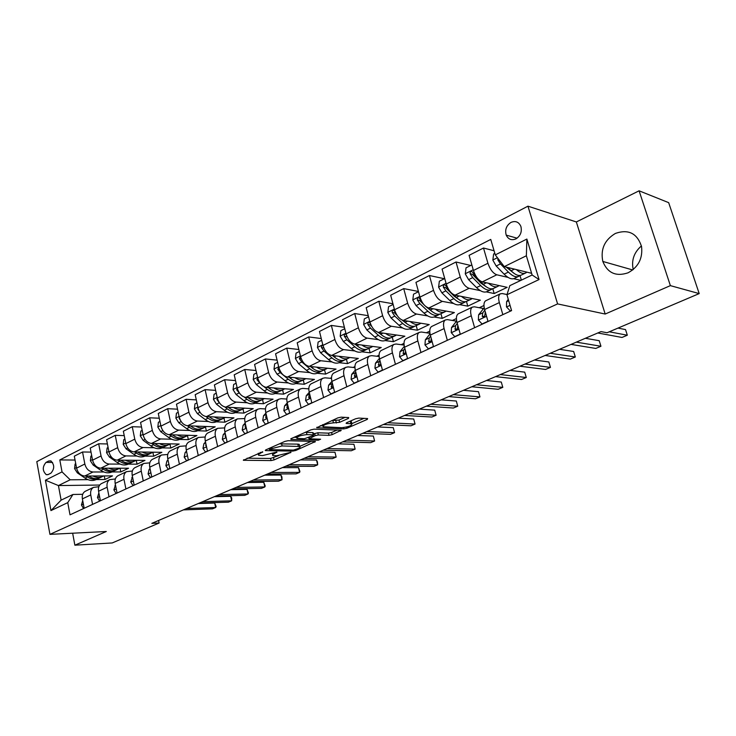 <?xml version="1.0" encoding="UTF-8"?>
<svg xmlns="http://www.w3.org/2000/svg" width="736" height="736" viewBox="0 0 736 736"><rect width="100%" height="100%" fill="white"/><g stroke="black" fill="none" stroke-linecap="round" stroke-linejoin="round"><path stroke-width="1.1" d="M262.688 451.766L243.322 460.276L271.069 460.57L274.077 459.917L291.005 452.272L276.662 455.75L272.918 455.51C272.044 455.078 272.624 454.388 274.657 453.459L276.874 452.005L262.66 455.575L258.787 455.317C257.904 454.876 258.465 454.186 260.48 453.247L262.688 451.766M615.416 233.422C604.569 239.918 600.374 249.256 602.821 261.455C607.559 273.047 615.977 276.828 628.066 272.808C638.397 267.094 642.887 258.327 641.544 246.514C637.174 233.294 628.461 228.933 615.416 233.422M641.424 245.934C634 252.411 631.267 260.286 633.218 269.542M510.996 222.392C506.359 225.483 504.767 229.724 506.212 235.124C508.3 239.375 511.529 240.635 515.918 238.896C520.49 235.943 522.146 231.785 520.876 226.412C518.806 221.913 515.522 220.57 510.996 222.392M348.432 418.416L348.698 417.56L341.127 417.165L337.852 417.873L316.701 427.754L343.813 428.913L346.95 428.232L367.292 419.391L367.604 418.554L358.791 418.094L355.58 418.784L346.766 422.648L346.132 423.412L351.891 423.835C351.872 425.647 348.496 426.935 341.734 427.69L323.095 426.779C323.067 424.92 326.499 423.614 333.408 422.869L339.6 422.308L348.432 418.416L348.211 417.533M605.185 314.042L670.376 285.632L699.2 293.6L668.665 202.648L639.096 190.808L576.343 221.959L527.951 206.172L557.603 303.913L605.185 314.042L576.343 221.959M72.652 533.204L74.87 545.192L106.297 531.502L49.947 534.364L557.603 303.913M74.87 545.192L112.212 542.947L159.105 523.02L158.59 520.472M699.2 293.6L607.053 332.746L601.008 331.605L151.837 523.36L159.105 523.02M288.089 440.708L284.906 441.398L265.788 449.889L265.254 450.561L265.742 450.634L292.827 451.104L295.872 450.441L315.431 441.508L288.089 440.708M291.088 438.647L310.896 429.852L314.125 429.152L341.228 430.256L332.138 434.672L329.02 435.344L318.32 434.985L315.164 435.666L309.019 438.812L320.611 439.208L318.311 440.211L290.968 439.429L291.088 438.647M48.236 474.527L50.922 473.165C54.666 468.814 54.62 464.71 50.775 460.865L48.696 461.012L46.028 462.392C42.302 466.808 42.384 470.902 46.258 474.683L48.236 474.527M527.951 206.172L36.8 461.647L49.947 534.364M99.71 485.042L58.429 485.567L61.116 500.14L72.947 494.482L67.749 502.642L70.012 514.823L511.584 310.61L506.948 294.75L509.836 285.651L532.128 274.997L526.369 255.769L504.252 266.634L531.631 273.314M67.749 502.642L50.95 510.591L45.43 480.212L62.036 471.896L70.196 479.789L87.934 479.642M75.054 460.046L59.809 459.936L62.036 471.896M59.809 459.936L490.756 239.421L495.282 254.886L526.875 239.062L539.056 279.551L506.948 294.75M670.376 285.632L639.096 190.808M96.223 479.568L104.963 479.495L112.516 475.888L84.695 476.045C80.601 475.585 77.896 472.944 76.581 468.133L74.318 456.173L82.542 451.987L84.842 464.02C86.176 468.86 88.89 471.518 92.984 471.997L103.822 471.969M70.196 479.789L58.429 485.567L45.43 480.212M483.948 305.514L479.265 307.731M456.403 318.559L452.382 320.454M429.769 331.163L426.365 332.773M404 343.362L401.175 344.696M379.068 355.166L376.786 356.242M354.908 366.602L353.142 367.439M331.513 377.678L330.225 378.286M308.826 388.415L307.988 388.81M265.475 408.94L260.167 408.646L257.858 409.179C255.686 410.679 254.978 413.374 255.732 417.266L258.161 427.809M494.077 250.764L483.497 248.014L487.931 263.267C490.084 269.505 493.037 273.341 496.791 274.786L508.07 277.408M513.654 278.705L520.876 280.379M483.497 248.014L469.09 255.346L473.432 270.489C475.548 276.681 478.501 280.471 482.282 281.879L507.168 287.344L494.187 293.544L492.789 288.714M470.736 265.475L456.007 261.998L460.267 277.049C462.364 283.185 465.308 286.939 469.117 288.3L480.378 290.656M486.275 291.888L494.187 293.544M456.007 261.998L442.078 269.091L446.255 284.022C448.316 290.122 451.26 293.83 455.087 295.154L480.36 300.159L467.792 306.158L466.458 301.456M444.351 278.714L429.428 275.522L433.532 290.361C435.565 296.415 438.509 300.086 442.354 301.374L453.606 303.49M459.77 304.649L467.792 306.158M429.428 275.522L415.95 282.376L419.971 297.114C421.976 303.122 424.911 306.746 428.784 307.998L454.397 312.561L442.226 318.375L440.947 313.757M418.434 291.456L403.714 288.604L407.661 303.241C409.639 309.212 412.574 312.8 416.466 314.024L427.699 315.919M434.12 317.004L442.226 318.375M403.714 288.604L390.669 295.237L394.542 309.773C396.492 315.698 399.418 319.249 403.328 320.436L429.244 324.576L417.45 330.206L416.208 325.634M392.941 303.747L378.819 301.263L382.628 315.716C384.551 321.595 387.476 325.11 391.396 326.26L402.629 327.962M409.262 328.974L417.45 330.206M378.819 301.263L366.188 307.694L369.923 322.037C371.818 327.879 374.734 331.356 378.681 332.47L404.874 336.223L393.438 341.679L392.233 337.152M368.276 315.689L354.715 313.527L358.386 327.787C360.254 333.583 363.17 337.024 367.117 338.118L378.341 339.636M385.167 340.566L393.438 341.679M354.715 313.527L342.479 319.755L346.076 333.914C347.926 339.673 350.824 343.077 354.798 344.135L381.239 347.512L370.144 352.811L368.984 348.34M344.393 327.281L331.356 325.413L334.898 339.489C336.711 345.202 339.618 348.579 343.592 349.6L354.798 350.952M361.808 351.808L370.144 352.811M331.356 325.413L319.488 331.448L322.966 345.423C324.76 351.1 327.658 354.439 331.651 355.442L358.312 358.46L347.548 363.602L346.426 359.186M321.255 338.551L308.706 336.932L312.128 350.824C313.895 356.463 316.784 359.766 320.786 360.741L331.973 361.937M339.149 362.71L347.548 363.602M308.706 336.932L297.206 342.783L300.555 356.583C302.303 362.186 305.192 365.461 309.203 366.399L336.058 369.095L325.606 374.09L324.53 369.72M298.834 349.508L286.746 348.11L290.039 361.827C291.769 367.384 294.648 370.631 298.669 371.542L309.838 372.6M317.161 373.29L325.606 374.09M286.746 348.11L275.577 353.786L278.815 367.411C280.526 372.94 283.397 376.142 287.426 377.034L314.456 379.417L304.299 384.266L303.26 379.951M277.095 360.152L265.429 358.947L268.612 372.499C270.296 377.982 273.157 381.165 277.205 382.03L288.346 382.95M295.808 383.566L304.299 384.266M265.429 358.947L254.592 364.458L257.72 377.918C259.385 383.373 262.237 386.52 266.285 387.357L293.471 389.445L283.608 394.156L282.596 389.896M255.999 370.512L244.738 369.472L247.811 382.858C249.458 388.268 252.31 391.386 256.358 392.205L267.49 392.996M275.062 393.539L283.608 394.156M244.738 369.472L234.214 374.826L237.24 388.12C238.86 393.502 241.702 396.584 245.76 397.385L273.074 399.188L263.488 403.76L262.513 399.556M235.52 380.576L224.636 379.702L227.617 392.914C229.218 398.259 232.052 401.322 236.118 402.095L247.222 402.767M254.904 403.236L263.488 403.76M224.636 379.702L214.415 384.9L217.341 398.029C218.923 403.337 221.748 406.373 225.823 407.118L253.248 408.655L243.92 413.108L242.981 408.968M215.639 390.374L205.114 389.629L207.994 402.684C209.558 407.965 212.373 410.964 216.458 411.691L227.525 412.261M235.308 412.666L243.92 413.108M205.114 389.629L195.178 394.689L198.002 407.661C199.548 412.905 202.363 415.877 206.448 416.585L233.965 417.864L224.894 422.197L223.983 418.112M196.319 399.906L186.134 399.289L188.922 412.188C190.449 417.395 193.255 420.348 197.34 421.029L208.38 421.498M216.255 421.829L224.894 422.197M186.134 399.289L176.474 404.202L179.207 417.018C180.716 422.197 183.512 425.123 187.606 425.785L215.206 426.825L206.374 431.048L205.491 427M177.542 409.188L167.679 408.673L170.375 421.424C171.865 426.567 174.653 429.465 178.747 430.109L189.759 430.486M197.717 430.753L206.374 431.048M167.679 408.673L158.277 413.457L160.926 426.126C162.408 431.241 165.186 434.111 169.28 434.737L196.944 435.556L188.352 439.659L187.496 435.638M159.28 418.223L149.721 417.809L152.334 430.404C153.787 435.491 156.566 438.334 160.66 438.941L171.644 439.226M179.667 439.429L188.352 439.659M149.721 417.809L140.576 422.464L143.143 434.985C144.587 440.027 147.356 442.851 151.45 443.44L179.17 444.047L170.798 448.04L169.961 444.038M141.514 427.027L132.25 426.696L134.78 439.144C136.206 444.167 138.966 446.964 143.06 447.534L154.008 447.736M162.095 447.884L170.798 448.04M132.25 426.696L123.354 431.222L125.838 443.606C127.245 448.592 129.996 451.361 134.09 451.913L161.856 452.318L153.704 456.21L152.876 452.217M124.228 435.602L115.248 435.344L117.696 447.654C119.085 452.622 121.826 455.363 125.93 455.906L136.841 456.026M144.983 456.118L153.704 456.21M115.248 435.344L106.573 439.76L108.983 451.996C110.363 456.927 113.096 459.65 117.19 460.166L144.983 460.377L137.043 464.168L136.261 460.313M107.401 443.955L98.679 443.771L101.053 455.943C102.414 460.846 105.147 463.551 109.241 464.057L120.115 464.103M128.312 464.131L137.043 464.168M98.679 443.771L90.234 448.068L92.57 460.166C93.923 465.042 96.637 467.719 100.731 468.206L128.542 468.234L120.796 471.932L120.06 468.225M112.065 471.951L120.796 471.932M82.708 494.288L72.947 494.482M98.817 486.726L93.435 487.407C91.117 488.925 90.224 491.436 90.749 494.932L92.561 504.399M115.359 478.97L109.784 479.633C107.474 481.142 106.6 483.672 107.143 487.214L109.011 496.791M132.342 471.012L126.564 471.647C124.274 473.156 123.409 475.704 123.979 479.292L125.902 488.98M149.794 462.852L143.805 463.441C141.524 464.959 140.677 467.526 141.266 471.15L143.262 480.948M167.734 454.462L161.515 455.014C159.243 456.532 158.415 459.117 159.04 462.788L161.092 472.705M186.18 445.85L179.713 446.356C177.459 447.874 176.658 450.478 177.302 454.186L179.418 464.223M205.151 437L198.426 437.451C196.19 438.969 195.408 441.6 196.08 445.344L198.269 455.51M224.673 427.901L217.672 428.297C215.455 429.806 214.691 432.455 215.39 436.255L217.663 446.54M244.775 418.554L237.47 418.876C235.281 420.376 234.545 423.053 235.272 426.898L237.618 437.313M286.81 399.05L281.143 398.673L278.843 399.188C276.699 400.688 276.018 403.402 276.81 407.339L279.321 418.02M308.807 388.875L302.744 388.396L300.472 388.902C298.356 390.393 297.703 393.125 298.531 397.118L301.134 407.937M331.504 378.405L325.008 377.816L322.764 378.295C320.675 379.776 320.059 382.536 320.914 386.575L323.619 397.541M354.918 367.623L347.972 366.896L345.745 367.356C343.694 368.828 343.114 371.616 344.006 375.71L346.803 386.814M379.114 356.518L371.652 355.644L369.454 356.077C367.439 357.54 366.896 360.346 367.834 364.486L370.732 375.746M404.101 345.092L396.097 344.016L393.935 344.43C391.957 345.883 391.46 348.708 392.435 352.912L395.444 364.32M429.953 333.316L421.342 332.019L419.207 332.405C417.275 333.85 416.824 336.692 417.846 340.943L420.964 352.516M456.467 321.144L447.424 319.617L445.326 319.976C443.44 321.402 443.035 324.272 444.102 328.587L447.341 340.317M483.322 308.494L474.38 306.802L472.319 307.133C470.497 308.54 470.138 311.429 471.252 315.799L474.619 327.704M507.003 294.547L502.265 293.554L500.25 293.848C498.474 295.237 498.18 298.144 499.339 302.579L502.844 314.649M104.963 479.495L104.264 475.934M91.016 452.097L82.542 451.987M85.735 491.068L85.091 491.372C82.772 492.89 81.871 495.383 82.386 498.87L84.171 508.282M101.862 483.396L101.228 483.699C98.918 485.217 98.026 487.729 98.569 491.252L100.4 500.774M118.422 475.52L117.778 475.824C115.478 477.342 114.614 479.872 115.166 483.432L117.061 493.065M135.415 467.434L134.78 467.737C132.498 469.246 131.643 471.813 132.222 475.41L134.173 485.153M152.876 459.126L152.242 459.43C149.969 460.938 149.132 463.524 149.739 467.167L151.754 477.02M170.816 450.588L170.191 450.892C167.928 452.401 167.109 455.004 167.744 458.684L169.823 468.666M189.253 441.821L188.628 442.115C186.383 443.624 185.592 446.246 186.245 449.972L188.398 460.074M208.214 432.796L207.598 433.09C205.372 434.599 204.599 437.239 205.28 441.011L207.506 451.242M227.718 423.513L227.102 423.807C224.894 425.316 224.149 427.975 224.857 431.793L227.166 442.143M247.793 413.963L247.186 414.258C244.996 415.757 244.278 418.444 245.014 422.308L247.406 432.786M268.456 404.128L267.858 404.423C265.696 405.922 264.997 408.627 265.77 412.537L268.244 423.154M289.745 393.999L289.147 394.284C287.012 395.784 286.35 398.507 287.15 402.472L289.708 413.218M311.678 383.566L311.089 383.852C308.982 385.333 308.347 388.084 309.194 392.095L311.834 402.988M334.291 372.812L333.702 373.088C331.632 374.569 331.034 377.338 331.908 381.404L334.659 392.435M357.613 361.716L357.034 361.992C355 363.455 354.439 366.252 355.35 370.364L358.193 381.552M381.671 350.262L381.11 350.529C379.114 351.992 378.589 354.807 379.546 358.975L382.499 370.309M406.52 338.44L405.959 338.707C404.009 340.152 403.53 342.994 404.524 347.217L407.588 358.708M432.179 326.232L431.636 326.49C429.723 327.925 429.29 330.786 430.339 335.064L433.513 346.711M458.703 313.61L458.169 313.867C456.311 315.284 455.924 318.164 457.019 322.506L460.322 334.319M486.128 300.564L485.613 300.812C483.81 302.211 483.478 305.109 484.619 309.516L488.051 321.494M521.355 280.149L519.975 275.476M504.252 266.634L495.282 254.886M61.116 500.14L50.95 510.591M526.875 239.062L526.369 255.769M539.056 279.551L532.128 274.997M247.057 458.215L270.581 458.454L278.512 455.648M299.681 446.412L311.291 441.342M269.707 449.153L269.67 449.668L293.434 450.101L297.878 448.629C300.012 447.663 300.61 446.954 299.699 446.504L282.1 445.942L269.707 449.153L269.505 448.242M299.396 445.243L299.184 444.332L297.786 444.13L298.301 446.301M279.367 443.863L297.786 444.13M337.162 430.054L331.596 432.483L332.138 434.672M313.453 433.973L317.777 432.768L328.486 433.154L331.596 432.483M308.761 437.754L308.209 437.745M296.645 437.386L294.106 437.304M306.967 434.599C300.242 435.344 296.875 436.595 296.875 438.362L304.364 438.73L313.076 435.602L313.674 434.875L306.967 434.599L306.424 432.363L305.155 432.4M313.205 432.97L312.717 432.593L313.251 434.81M306.424 432.363L312.717 432.593M331.678 420.615L339.038 420.044L345.074 417.367M351.55 422.473L351.33 421.599L350.354 421.443L350.916 423.678M349.591 421.406L350.354 421.443M351.845 423.642L363.952 418.361M320.206 425.712L322.865 425.822M75.744 463.735L75.081 464.066L74.575 468.62L77.344 472.862L85.017 478.087C89.231 480.783 93.141 481.188 96.766 479.283L98.017 478.685M92.929 475.999C96.628 477.82 100.004 477.912 103.058 476.256L103.574 475.934M86.094 476.036L87.4 476.928C91.614 479.633 95.533 480.038 99.148 478.142L99.332 478.032M101.927 476.799L100.657 477.416C97.042 479.311 93.122 478.906 88.909 476.192L88.66 476.017M84.134 508.088L83.453 508.401L81.438 504.997L82.708 500.535M186.594 508.521L215.666 507.518L212.511 508.843L183.43 509.873M198.297 503.525L214.691 503.028L215.666 507.518L216.154 506.515L214.691 503.028M83.453 508.401L83.932 508.392M91.715 455.722L90.887 456.136L90.372 460.745L93.159 465.051L100.869 470.368C105.092 473.128 109.011 473.552 112.617 471.656L113.933 471.022M108.928 468.216C112.645 470.092 116.03 470.203 119.076 468.556L119.609 468.225M101.908 468.206L103.307 469.182C107.539 471.942 111.458 472.374 115.064 470.479L115.267 470.359M117.944 469.099L116.619 469.734C113.013 471.629 109.094 471.196 104.862 468.427L104.549 468.206M108.1 447.497L107.106 447.994L106.573 452.668L109.397 457.038L117.125 462.456C121.376 465.262 125.295 465.722 128.883 463.836L130.272 463.174M125.35 460.23C129.085 462.162 132.471 462.3 135.507 460.644L136.05 460.313M118.128 460.175L119.637 461.233C123.887 464.057 127.806 464.517 131.394 462.631L131.615 462.493M134.384 461.187L132.986 461.858C129.398 463.754 125.479 463.284 121.228 460.46L120.851 460.193M124.927 439.052L123.749 439.64L123.216 444.378L126.058 448.804L133.814 454.333C138.083 457.203 142.002 457.691 145.572 455.805L147.025 455.106M142.204 452.033C145.949 454.02 149.344 454.186 152.37 452.539L152.922 452.189M134.771 451.922L136.39 453.082C140.659 455.961 144.578 456.449 148.148 454.572L148.396 454.425M151.248 453.072L149.785 453.781C146.206 455.667 142.287 455.17 138.028 452.29L137.577 451.968M100.363 500.581L99.526 500.968L97.446 497.536L98.872 492.853M202.676 501.658L231.665 500.82L228.436 502.173L199.428 503.038M214.323 496.68L230.662 496.285L231.665 500.82L231.72 498.005L230.662 496.285M99.526 500.968L99.995 500.958M117.024 492.872L116.012 493.341L113.878 489.882L115.469 484.96M219.144 494.629L248.05 493.966L244.748 495.346L215.814 496.046M230.727 489.679L247.02 489.376L248.05 493.966L248.464 492.964L247.02 489.376M116.012 493.341L116.49 493.332M134.136 484.96L132.94 485.512L130.75 482.016L132.508 476.854M236.017 487.425L264.831 486.947L261.446 488.364L232.604 488.879M247.526 482.503L263.773 482.31L264.831 486.947L265.208 485.953L263.773 482.31M132.94 485.512L133.418 485.502M142.204 430.376L140.843 431.066L140.291 435.859L143.17 440.358L150.954 445.998C155.232 448.923 159.151 449.448 162.702 447.571L164.229 446.835M159.51 443.615C163.272 445.657 166.667 445.85 169.685 444.213L170.246 443.854M151.864 443.449L153.603 444.71C157.881 447.644 161.791 448.169 165.352 446.292L165.618 446.136M168.572 444.746L167.026 445.492C163.466 447.368 159.556 446.835 155.278 443.9L154.744 443.514M151.717 476.827L150.328 477.462L148.074 473.938L149.114 469.421L150.015 468.519M253.304 480.038L282.017 479.752L278.548 481.206L249.817 481.528M264.748 475.152L280.922 475.07L282.017 479.752L281.916 476.9L280.922 475.07M150.328 477.462L150.806 477.462M159.96 421.47L158.396 422.252L157.835 427.11L160.742 431.682L168.553 437.432C172.84 440.422 176.76 440.974 180.292 439.107L181.902 438.334M177.275 434.967C181.056 437.074 184.451 437.304 187.459 435.657L188.039 435.289M169.409 434.737L171.267 436.117C175.564 439.107 179.474 439.668 183.006 437.8L183.301 437.626M186.355 436.19L184.727 436.972C181.194 438.84 177.284 438.279 172.988 435.28L172.38 434.829M160.982 426.346L161.626 428.352M178.204 412.307L176.438 413.2L175.867 418.131L178.793 422.758L186.631 428.637C190.937 431.682 194.847 432.28 198.361 430.413L200.045 429.603M195.537 426.089C199.336 428.251 202.731 428.508 205.721 426.871L206.31 426.494M187.422 425.776L189.428 427.276C193.734 430.339 197.634 430.937 201.149 429.07L201.462 428.876M204.617 427.404L202.915 428.223C199.41 430.082 195.5 429.484 191.194 426.42L190.495 425.896M188.922 412.188L179.207 417.018L179.188 418.333L180.366 420.21M196.963 402.896L194.976 403.889L194.396 408.894L197.358 413.595L205.215 419.594C209.53 422.712 213.431 423.338 216.918 421.489L218.693 420.633M214.305 416.953C218.114 419.18 221.508 419.483 224.489 417.846L225.096 417.45M205.905 416.53L208.086 418.195C212.4 421.323 216.301 421.958 219.788 420.109L220.128 419.897M223.394 418.37L221.6 419.235C218.123 421.084 214.222 420.449 209.907 417.312L209.116 416.705M197.984 407.542L197.809 409.069L199.603 411.645M216.264 393.208L214.047 394.321L213.458 399.39L216.439 404.174L224.324 410.302C228.648 413.485 232.539 414.147 235.998 412.307L237.857 411.415M233.606 407.551C237.424 409.86 240.819 410.191 243.782 408.563L244.398 408.158M224.848 406.971L227.277 408.857C231.601 412.059 235.492 412.73 238.952 410.89L239.32 410.66M242.696 409.087L240.819 409.989C237.36 411.829 233.468 411.148 229.144 407.956L228.252 407.256M217.304 397.854L216.964 399.556L219.356 402.693M236.127 383.235L233.662 384.468L233.064 389.62L236.072 394.478L243.975 400.734C248.308 403.99 252.19 404.699 255.622 402.868L257.572 401.93M253.46 397.891C257.296 400.264 260.682 400.642 263.626 399.022L264.252 398.599M244.242 397.054L247.011 399.262C251.344 402.518 255.226 403.245 258.649 401.414L259.054 401.157M262.55 399.538L260.572 400.485C257.149 402.316 253.276 401.589 248.934 398.323L247.94 397.523M237.194 387.936L236.661 389.758L239.724 393.466M169.786 468.464L168.194 469.2L165.867 465.64L166.879 461.086L168.001 459.945M271.041 472.466L299.616 472.383L296.065 473.874L267.453 474.002M168.516 462.392L168.756 463.533M282.394 467.627L298.494 467.645L299.616 472.383L299.911 471.408L298.494 467.645M168.194 469.2L168.673 469.2M188.361 459.871L186.558 460.699L184.166 457.111L185.141 452.52L186.493 451.131M289.22 464.71L317.667 464.83L314.024 466.357L285.55 466.274M186.944 453.266L187.33 455.06M300.481 459.899L316.508 460.046L317.667 464.83L317.446 461.95L316.508 460.046M186.558 460.699L187.036 460.708M207.46 451.03L205.436 451.968L202.97 448.344L203.909 443.707L205.5 442.051M307.878 456.743L336.159 457.084L332.424 458.648L304.106 458.353M205.924 443.964L205.721 445.372L206.43 446.31M319.038 451.978L334.972 452.254L336.159 457.084L334.972 452.254M205.436 451.968L205.914 451.978M227.12 441.94L224.857 442.98L222.318 439.328L223.21 434.654L225.06 432.704M327.014 448.574L355.129 449.144L351.302 450.754L323.15 450.22M225.455 434.47L225.142 436.301L226.072 437.212M338.072 443.854L353.906 444.259L355.129 449.144L353.906 444.259M224.857 442.98L225.336 442.998M247.351 432.575L244.849 433.734L242.218 430.045L243.073 425.334L245.189 423.062M346.674 440.183L374.596 441.002L370.659 442.649L342.7 441.876M245.576 424.746L245.116 426.954L246.266 427.8M357.604 435.51L373.336 436.052L374.596 441.002L373.336 436.052M244.849 433.734L245.318 433.752M256.57 372.977L253.856 374.339L253.239 379.564L256.275 384.496L264.196 390.899C268.539 394.22 272.403 394.974 275.807 393.162L277.858 392.178M273.884 387.936C277.73 390.393 281.115 390.816 284.041 389.197L284.685 388.764M263.976 386.667L267.324 389.372C271.667 392.711 275.531 393.475 278.926 391.662L279.349 391.386M282.974 389.712L280.904 390.715C277.509 392.527 273.645 391.754 269.302 388.415L268.189 387.504M257.683 377.77L256.938 379.684L260.912 384.183M268.189 422.933L265.42 424.221L262.715 420.495L263.525 415.739L265.908 413.135M366.85 431.563L394.56 432.648L390.522 434.332L362.774 433.311M266.294 414.782L265.687 417.34L266.064 418.168L267.058 418.057M377.66 426.954L393.263 427.644L394.56 432.648L393.263 427.644M265.42 424.221L265.889 424.24M277.628 362.406L274.638 363.906L274.013 369.214L277.076 374.219L285.016 380.77C289.358 384.174 293.213 384.974 296.571 383.171L298.724 382.131M294.915 377.697C298.779 380.236 302.156 380.696 305.054 379.095L305.707 378.644M278.806 367.356L277.822 369.306L280.296 372.637L288.236 379.196C292.578 382.619 296.433 383.428 299.782 381.625L300.242 381.331M303.996 379.601L301.815 380.65C298.466 382.444 294.621 381.634 290.269 378.212L289.027 377.172M289.662 413.006L286.608 414.414L283.82 410.66L284.574 405.858L287.252 402.886M387.587 422.712L415.058 424.065L410.918 425.804L383.392 424.506M287.647 404.552L286.874 407.44L287.233 408.241L288.466 407.974M398.25 418.158L413.724 419.005L415.058 424.065L413.724 419.005M286.608 414.414L287.077 414.442M299.322 351.514L296.047 353.16L295.403 358.542L298.503 363.639L306.452 370.337C310.804 373.824 314.64 374.67 317.961 372.885L320.215 371.8M316.581 367.144C320.445 369.766 323.822 370.282 326.692 368.681L327.354 368.221M300.582 356.684L299.322 358.616L301.815 362.002L309.773 368.727C314.125 372.223 317.952 373.078 321.264 371.294L321.752 370.972M325.652 369.187L323.362 370.291C320.05 372.066 316.222 371.202 311.871 367.696L310.491 366.528M311.788 402.767L308.439 404.312L305.56 400.522L306.268 395.683L309.24 392.316M408.894 413.623L436.108 415.251L431.857 417.036L404.588 415.463M309.663 394.054L308.697 397.238L309.028 398.02L310.509 397.532M419.41 409.133L434.728 410.136L436.108 415.251L434.728 410.136M308.439 404.312L308.908 404.34M321.687 340.29L318.108 342.084L317.455 347.558L320.583 352.737L328.541 359.591C332.893 363.152 336.711 364.053 339.977 362.287L342.36 361.146M338.9 356.261C342.774 358.975 346.141 359.545 348.974 357.963L349.664 357.484M323.058 345.764C321.779 345.396 321.255 346.012 321.485 347.604L323.996 351.054L331.954 357.926C336.315 361.505 340.124 362.416 343.39 360.649L343.914 360.3M333.96 356.73L332.396 355.525M347.953 358.46L345.543 359.61C342.286 361.376 338.477 360.456 334.126 356.868L332.589 355.543M323.822 347.953L321.485 347.604M334.604 392.214L330.952 393.898L327.971 390.08L328.624 385.186L331.908 381.395L344.006 375.71M430.799 404.266L457.737 406.208L453.358 408.038L426.365 406.162M332.368 383.235L331.2 386.722L331.504 387.467L333.224 386.685M441.149 399.85L456.311 401.028L457.737 406.208L456.311 401.028M330.952 393.898L331.412 393.935M344.752 328.707L340.86 330.666L340.179 336.223L343.344 341.495L351.311 348.514C355.663 352.167 359.453 353.114 362.673 351.376L365.176 350.17M361.9 345.046C365.792 347.861 369.141 348.487 371.947 346.914L372.646 346.417M346.297 334.687L346.095 334.475C344.733 333.923 344.144 334.512 344.338 336.242L346.858 339.756L354.835 346.794C359.186 350.465 362.968 351.431 366.188 349.683L366.749 349.296M357.438 346.03L355 344.163M370.935 347.401L368.414 348.616C365.203 350.354 361.422 349.388 357.061 345.708L355.368 344.209M347.41 337.447L346.601 336.545L344.338 336.242M358.138 381.322L354.163 383.162L351.081 379.307L351.67 374.376L355.286 370.107M453.33 394.652L479.955 396.906L475.456 398.783L448.767 396.594M355.782 372.057L354.402 375.875L354.678 376.584L356.629 375.369M463.496 390.31L478.483 391.672L479.955 396.906L478.483 391.672M368.552 316.765L364.32 318.89L363.63 324.539L366.813 329.903L374.79 337.088C379.141 340.832 382.904 341.844 386.069 340.115L388.691 338.854M385.627 333.463C389.528 336.389 392.868 337.079 395.637 335.515L396.345 335M370.714 324.374L369.785 322.773C368.359 322.129 367.733 322.718 367.908 324.53L370.447 328.109L378.424 335.322C382.775 339.075 386.529 340.096 389.694 338.376L390.292 337.953M381.588 334.944L378.258 332.396M394.643 335.993L391.984 337.272C388.829 338.992 385.075 337.962 380.724 334.199L378.847 332.497M371.763 326.499L370.153 324.861L367.908 324.53M382.435 370.079L378.111 372.085L374.928 368.184L375.452 363.216L379.408 358.432M476.505 384.753L502.798 387.348L498.18 389.28L471.822 386.759M379.942 360.502L379.132 361.486L378.58 365.341C379.767 365.912 380.466 365.332 380.678 363.593L380.668 363.29M486.487 380.494L501.28 382.048L502.798 387.348M393.125 304.437L388.525 306.737L387.817 312.478L391.037 317.943L399.013 325.303C403.365 329.139 407.091 330.206 410.2 328.514L412.96 327.189M410.108 321.522C414.018 324.558 417.34 325.303 420.063 323.766L420.799 323.224M396.106 313.748L394.248 310.702C392.748 309.957 392.076 310.537 392.233 312.441L394.79 316.084L402.758 323.472C407.109 327.327 410.835 328.412 413.936 326.72L414.57 326.26M406.465 323.463L402.068 320.05M419.088 324.236L416.3 325.579C413.209 327.262 409.492 326.177 405.14 322.322L403.052 320.381M397.127 315.468L394.459 312.809L392.233 312.441M418.499 291.695L413.522 294.198L412.795 300.03L416.052 305.587L424.019 313.131C428.361 317.069 432.06 318.2 435.105 316.535L437.994 315.146M435.381 309.175C439.3 312.34 442.603 313.159 445.28 311.632L446.025 311.07M422.243 302.33L419.502 298.246C417.947 297.39 417.229 297.96 417.349 299.957L419.925 303.674L427.892 311.245C432.234 315.201 435.924 316.342 438.96 314.677L439.631 314.18M432.096 311.567L425.886 306.572M444.332 312.092L441.398 313.508C438.371 315.164 434.691 314.014 430.339 310.049L427.947 307.768M424.12 304.888L419.548 300.362L417.349 299.957M444.719 278.53L439.337 281.235L438.601 287.169L441.885 292.827L449.843 300.564C454.176 304.603 457.838 305.808 460.81 304.17L463.846 302.708M461.49 296.424C465.41 299.718 468.694 300.61 471.325 299.11L472.08 298.522M449.3 290.453L445.593 285.384C443.974 284.4 443.21 284.961 443.293 287.058L445.887 290.858L453.836 298.623C458.178 302.68 461.822 303.885 464.784 302.257L465.502 301.705M458.528 299.248L454.158 296.176L445.473 287.5L443.293 287.058M470.396 299.561L467.314 301.042C464.361 302.671 460.708 301.456 456.375 297.39L453.44 294.51M471.831 264.923L466.026 267.84L465.272 273.875L468.584 279.643L476.523 287.583C480.856 291.732 484.463 293.002 487.361 291.392L490.562 289.855M488.456 283.231C492.393 286.663 495.65 287.647 498.226 286.166L498.999 285.55M497.315 286.608L494.077 288.162C491.206 289.763 487.609 288.466 483.285 284.298L475.346 276.304L472.558 272.099C470.893 270.977 470.074 271.52 470.12 273.728L472.724 277.601L480.663 285.568C484.987 289.736 488.594 291.014 491.473 289.414L492.228 288.816M485.797 286.497L480.93 283.112L472.264 274.206L470.12 273.728M494.84 253.377L493.626 253.984L492.844 260.13L496.193 266.009L504.114 274.16C508.429 278.42 511.989 279.763 514.804 278.199L518.162 276.58M516.35 269.588C520.288 273.176 523.517 274.243 526.038 272.789L526.82 272.136M497.922 258.354L497.858 259.937L500.471 263.893L508.392 272.081C512.698 276.359 516.258 277.711 519.055 276.147L519.855 275.485M513.94 273.277L506.212 267.113M525.154 273.212L521.75 274.85C518.963 276.414 515.412 275.043 511.106 270.756L508.006 267.545M407.523 358.478L402.831 360.649L399.538 356.712L399.998 351.698L404.312 346.334M500.37 374.569L526.286 377.513L521.539 379.5L495.54 376.63M404.883 348.56L403.797 349.913L403.254 353.731C404.487 354.402 405.223 353.823 405.472 352.01L405.481 350.805M510.131 370.401L524.722 372.149L526.286 377.513M433.449 346.481L428.37 348.827L424.957 344.862L425.344 339.802L430.045 333.822M524.934 364.081L550.454 367.393L545.569 369.444L519.966 366.206M430.643 336.196L429.272 337.962L428.748 341.725C430.017 342.507 430.799 341.946 431.075 340.041L431.176 338.137M534.474 360.005L548.835 361.965L550.454 367.393M460.258 334.08L454.756 336.619L451.223 332.617L451.536 327.511L456.66 320.97M550.243 353.28L575.331 356.988L570.299 359.094L545.128 355.46M457.268 323.389L455.593 325.606L455.087 329.314C456.394 330.225 457.212 329.673 457.534 327.667L457.764 325.165M457.13 329.194L457.479 328.403M559.544 349.306L573.657 351.486L575.331 356.988M487.977 321.255L482.043 323.996L478.382 319.958L478.602 314.806L484.159 307.832M576.334 342.139L600.944 346.26L595.755 348.432L571.053 344.393M484.785 310.114L482.798 312.837L482.319 316.471C483.662 317.52 484.518 316.986 484.904 314.879L485.291 311.871M482.236 316.13L484.371 316.517L484.886 315.44M585.368 338.284L599.214 340.704L600.944 346.26M511.511 310.362L510.269 310.942L506.478 306.866L506.607 301.668L508.272 299.304M609.27 331.798L627.32 335.22L621.984 337.456L597.788 332.985M617.982 328.1L625.536 329.59L627.32 335.22M496.791 274.786L482.282 281.879M469.117 288.3L455.087 295.154M442.354 301.374L428.784 307.998M416.466 314.024L403.328 320.436M391.396 326.26L378.681 332.47M367.117 338.118L354.798 344.135M343.592 349.6L331.651 355.442M320.786 360.741L309.203 366.399M298.669 371.542L287.426 377.034M277.205 382.03L266.285 387.357M256.358 392.205L245.76 397.385M236.118 402.095L225.823 407.118M216.458 411.691L206.448 416.585M197.34 421.029L187.606 425.785M178.747 430.109L169.28 434.737M160.66 438.941L151.45 443.44M143.06 447.534L134.09 451.913M125.93 455.906L117.19 460.166M109.241 464.057L100.731 468.206M92.984 471.997L84.695 476.045M90.749 494.932L82.386 498.87M84.842 464.02L76.581 468.133M101.053 455.943L92.57 460.166M107.143 487.214L98.569 491.252M117.696 447.654L108.983 451.996M123.979 479.292L115.166 483.432M134.78 439.144L125.838 443.606M141.266 471.15L132.222 475.41M152.334 430.404L143.143 434.985M159.04 462.788L149.739 467.167M170.375 421.424L160.926 426.126M177.302 454.186L167.744 458.684M196.08 445.344L186.245 449.972M207.994 402.684L198.002 407.661M215.39 436.255L205.28 441.011M227.617 392.914L217.341 398.029M235.272 426.898L224.857 431.793M247.811 382.858L237.24 388.12M255.732 417.266L245.014 422.308M268.612 372.499L257.72 377.918M276.81 407.339L265.77 412.537M290.039 361.827L278.815 367.411M298.531 397.118L287.15 402.472M312.128 350.824L300.555 356.583M320.914 386.575L309.194 392.095M334.898 339.489L322.966 345.423M358.386 327.787L346.076 333.914M367.834 364.486L355.35 370.364M382.628 315.716L369.923 322.037M392.435 352.912L379.546 358.975M407.661 303.241L394.542 309.773M417.846 340.943L404.524 347.217M433.532 290.361L419.971 297.114M444.102 328.587L430.339 335.064M460.267 277.049L446.255 284.022M471.252 315.799L457.019 322.506M487.931 263.267L473.432 270.489M499.339 302.579L484.619 309.516M52.578 462.429L46.028 462.392M51.143 461.03L48.696 461.012M260.277 452.346L260.48 453.247M276.708 452.005L276.819 452.502M274.454 452.585L274.657 453.459M290.499 452.235L290.619 452.723M273.59 457.801L274.077 459.917M270.581 458.454L271.069 460.57M243.699 459.715L243.846 460.35M262.54 451.775L262.66 452.281M314.658 441.434L314.842 442.189M295.67 449.595L295.872 450.441M292.588 450.092L292.827 451.104M265.595 449.99L265.742 450.634M281.584 443.734L282.1 445.942M271.823 447.212L272.035 448.123M340.4 430.183L340.602 430.992M328.486 433.154L329.02 435.344M317.777 432.768L318.32 434.985M314.631 433.449L315.164 435.666M309.387 437.221L309.598 438.113M318.053 439.134L318.311 440.211M290.821 438.785L290.968 439.429M339.038 420.044L339.6 422.308M335.809 420.734L336.37 423.007M332.847 420.596L333.408 422.869M346.352 422.86L346.5 423.476M367.071 418.526L367.292 419.391M346.647 427.027L346.95 428.232M343.491 427.607L343.813 428.913M316.958 427.174L317.115 427.818M76.47 467.562L74.584 468.501M87.4 476.928L85.017 478.087M78.393 472.346L77.344 472.862M81.484 505.089L83.398 504.197M92.46 459.595L90.381 460.626M103.307 469.182L100.869 470.368M94.41 464.434L93.159 465.051M108.873 451.416L106.591 452.548M119.637 461.233L117.125 462.456M121.762 460.202L121.228 460.46M110.851 456.32L109.397 457.038M125.718 443.017L123.225 444.259M136.39 453.082L133.814 454.333M138.653 451.978L138.028 452.29M127.724 447.985L126.058 448.804M97.502 497.619L99.608 496.644M113.933 489.964L116.242 488.888M114.982 485.438L115.515 485.19M130.796 482.098L133.326 480.921M131.818 477.535L132.581 477.186M143.023 434.387L140.309 435.74M153.603 444.71L150.954 445.998M156.004 443.541L155.278 443.9M145.066 439.42L143.17 440.358M148.129 474.03L150.88 472.742M149.114 469.421L150.107 468.961M160.807 425.518L157.854 426.99M171.267 436.117L168.553 437.432M173.825 434.866L172.988 435.28M162.877 430.624L160.742 431.682M179.078 416.41L175.886 418.002M189.428 427.276L186.631 428.637M192.142 425.96L191.194 426.42M181.185 421.581L178.793 422.758M197.874 407.045L194.414 408.765M208.086 418.195L205.215 419.594M210.974 416.797L209.907 417.312M200.008 412.28L197.358 413.595M198.416 409.106L197.809 409.069M217.203 397.403L213.468 399.262M227.277 408.857L224.324 410.302M230.34 407.376L229.144 407.956M219.374 402.721L216.439 404.174M217.801 399.611L216.964 399.556M237.093 387.486L233.073 389.491M247.011 399.262L243.975 400.734M250.258 397.679L248.934 398.323M239.108 392.978L236.072 394.478M237.756 389.841L236.661 389.758M165.922 465.732L168.921 464.333M166.879 461.086L168.121 460.506M184.221 457.203L187.468 455.694M185.141 452.52L186.64 451.812M203.035 448.436L206.54 446.798M203.909 443.707L205.684 442.879M206.227 445.381L205.721 445.372M222.382 439.42L226.164 437.653M223.21 434.654L225.28 433.679M225.869 436.319L225.142 436.301M242.291 430.137L246.367 428.242M243.073 425.334L245.456 424.212M246.082 426.99L245.116 426.954M257.572 377.283L253.248 379.436M267.324 389.372L264.196 390.899M270.765 387.697L269.302 388.415M259.403 382.95L256.275 384.496M258.299 379.794L256.938 379.684M262.78 420.587L267.168 418.545M263.525 415.739L266.22 414.469M266.901 417.404L265.687 417.34M278.668 366.767L274.022 369.076M288.236 379.196L285.016 380.77M291.879 377.43L290.269 378.212M280.296 372.637L277.076 374.219M279.468 369.463L277.822 369.306M283.884 410.752L288.604 408.554M284.574 405.858L287.62 404.432M288.356 407.532L286.874 407.44M300.398 355.93L295.421 358.414M309.773 368.727L306.452 370.337M313.628 366.841L311.871 367.696M301.815 362.002L298.503 363.639M301.291 358.828L299.322 358.616M305.633 400.614L310.684 398.259M306.268 395.683L309.617 394.11M310.472 397.366L308.697 397.238M322.8 344.761L317.464 347.42M331.954 357.926L328.541 359.591M336.048 355.939L334.126 356.868M323.996 351.054L320.583 352.737M328.044 390.172L333.463 387.642M328.624 385.186L332.074 383.566M333.141 386.888L331.2 386.722M345.911 333.242L340.198 336.085M354.835 346.794L351.311 348.514M359.159 344.687L357.061 345.708M346.858 339.756L343.344 341.495M351.155 379.399L356.96 376.694M351.67 374.376L355.24 372.701M356.39 376.068L354.402 375.875M369.748 321.356L363.648 324.401M378.424 335.322L374.79 337.088M382.996 333.086L380.724 334.199M370.447 328.109L366.813 329.903M375.001 368.285L381.211 365.387M375.452 363.216L379.132 361.486M380.374 364.909L378.341 364.688M394.358 309.083L387.835 312.34M402.758 323.472L399.013 325.303M407.606 321.117L405.14 322.322M394.79 316.084L391.037 317.943M419.787 296.415L412.813 299.883M427.892 311.245L424.019 313.131M433.016 308.752L430.339 310.049M419.925 303.674L416.052 305.587M446.053 283.314L438.619 287.022M453.836 298.623L449.843 300.564M459.264 295.982L456.375 297.39M445.887 290.858L441.885 292.827M473.22 269.772L465.29 273.728M480.663 285.568L476.523 287.583M486.395 282.78L483.285 284.298M472.724 277.601L468.584 279.643M475.879 276.046L475.346 276.304M497.426 257.701L492.862 259.983M508.392 272.081L504.114 274.16M514.464 269.128L511.106 270.756M500.471 263.893L496.193 266.009M499.44 260.332L497.858 259.937M399.62 356.813L406.263 353.722M399.998 351.698L403.797 349.913M405.131 353.4L403.052 353.133M425.04 344.963L432.133 341.66M425.344 339.802L429.272 337.962M430.698 341.504L428.582 341.21M451.315 332.718L458.887 329.185M455.796 321.89L456.752 321.439M451.536 327.511L455.593 325.606M457.111 329.222L454.958 328.882M478.474 320.059L486.56 316.296M482.715 309.194L484.334 308.43M478.602 314.806L482.798 312.837M506.57 306.967L510.039 305.348M506.607 301.668L508.677 300.693M632.721 269.956L602.821 261.455M517.077 238.188L506.212 235.124M93.435 487.407L85.091 491.372M109.784 479.633L101.228 483.699M126.564 471.647L117.778 475.824M143.805 463.441L134.78 467.737M161.515 455.014L152.242 459.43M179.713 446.356L170.191 450.892M198.426 437.451L188.628 442.115M217.672 428.297L207.598 433.09M237.47 418.876L227.102 423.807M257.858 409.179L247.186 414.258M278.843 399.188L267.858 404.423M300.472 388.902L289.147 394.284M322.764 378.295L311.089 383.852M345.745 367.356L333.702 373.088M369.454 356.077L357.034 361.992M393.935 344.43L381.11 350.529M419.207 332.405L405.959 338.707M445.326 319.976L431.636 326.49M472.319 307.133L458.169 313.867M500.25 293.848L485.613 300.812M47.886 474.674L46.258 474.683M258.299 453.22L258.575 454.425M272.44 453.468L272.716 454.646M269.063 448.445L269.284 449.411M299.184 444.332L299.699 446.504M308.706 437.524L308.945 438.509M296.387 436.301L296.672 437.524M313.131 432.658L313.674 434.875M322.58 424.654L322.874 425.877M351.33 421.599L351.891 423.835M226.053 437.166L225.547 437.147M246.22 427.818L245.511 427.8M266.846 418.204L266.064 418.168M288.089 408.296L287.233 408.241M309.976 398.084L309.028 398.02M332.552 387.55L331.504 387.467M355.828 376.694L354.678 376.584M379.85 365.479L378.58 365.341M404.653 353.906L403.254 353.731M430.284 341.946L428.748 341.725M456.762 329.581L455.087 329.314M484.141 316.802L482.319 316.471"/></g></svg>
